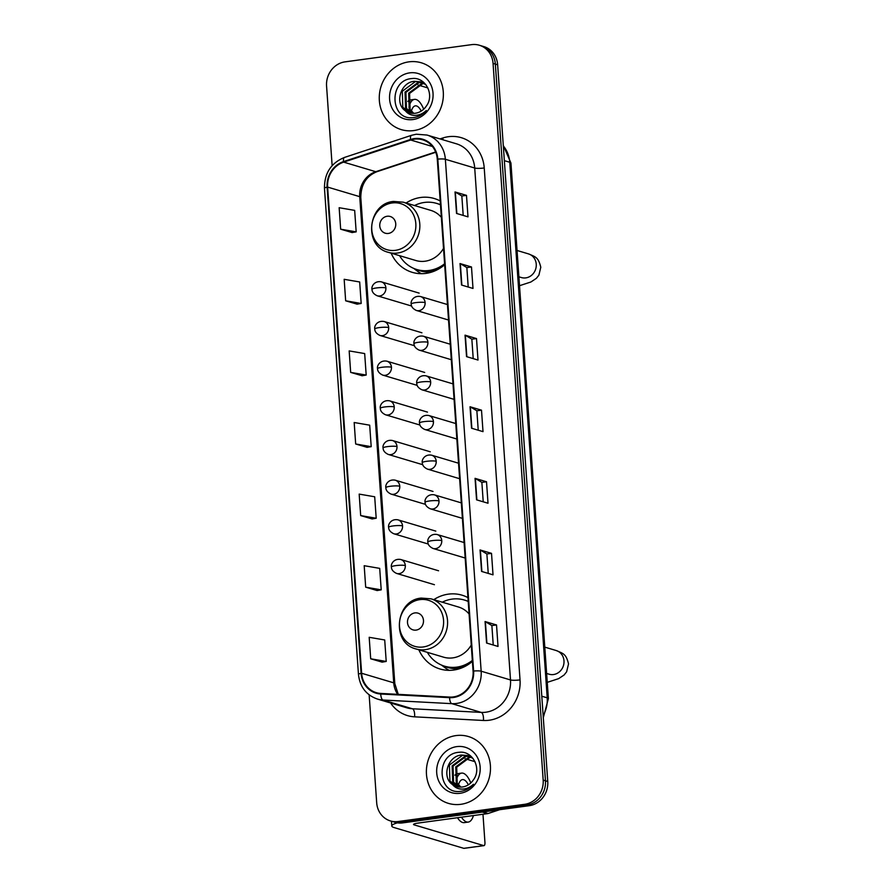 <?xml version="1.0" encoding="UTF-8"?>
<svg xmlns="http://www.w3.org/2000/svg" width="893" height="893" viewBox="0 0 893 893"><rect width="100%" height="100%" fill="white"/><g stroke="black" fill="none" stroke-linecap="round" stroke-linejoin="round"><path stroke-width="1.34" d="M467.943 597.607A38.511 35.106 -73.4 0 0 462.027 595.185A38.511 35.106 -73.4 0 0 448.375 594.146A38.511 35.106 -73.4 0 0 433.808 599.661M418.873 649.814A38.511 35.106 -73.4 0 0 440.037 669.002A38.511 35.106 -73.4 0 0 453.689 670.04A38.511 35.106 -73.4 0 0 472.397 661.378M468.178 600.967A38.511 35.106 -73.4 0 0 467.575 601.089M440.204 200.947A38.511 35.106 -73.4 0 0 434.299 198.525A38.511 35.106 -73.4 0 0 420.648 197.487A38.511 35.106 -73.4 0 0 406.081 203.012M391.134 253.154A38.511 35.106 -73.4 0 0 412.298 272.354A38.511 35.106 -73.4 0 0 425.95 273.381A38.511 35.106 -73.4 0 0 444.658 264.719M440.439 204.307A38.511 35.106 -73.4 0 0 439.836 204.441M369.144 694.832L376.69 802.751A21.8 19.869 -73.4 0 0 390.442 820.935L395.03 822.297A21.8 19.869 -73.4 0 0 402.754 822.877L529.281 805.676A21.8 19.869 -73.4 0 0 547.755 781.475L497.647 64.776A21.8 19.869 -73.4 0 0 483.894 46.603L481.595 45.923A21.8 19.869 -73.4 0 1 495.347 64.095A21.8 19.869 -73.4 0 0 481.595 45.923L479.307 45.23A21.8 19.869 -73.4 0 0 471.582 44.65L345.044 61.863A21.8 19.869 -73.4 0 0 326.57 86.052L332.14 165.64M390.442 820.935A21.8 19.869 -73.4 0 0 398.166 821.515L524.693 804.303A21.8 19.869 -73.4 0 0 543.178 780.114L545.467 780.795L495.347 64.095L545.467 780.795A21.8 19.869 -73.4 0 1 526.993 804.984A21.8 19.869 -73.4 0 0 545.467 780.795L547.755 781.475M398.166 821.515L400.466 822.196L526.993 804.984L400.466 822.196A21.8 19.869 -73.4 0 1 392.73 821.616A21.8 19.869 -73.4 0 0 400.466 822.196L402.754 822.877M408.916 61.851A34.883 31.791 -73.4 0 0 379.492 93.798A34.883 31.791 -73.4 0 0 401.359 129.641A34.883 31.791 -73.4 0 0 413.716 130.579A34.883 31.791 -73.4 0 0 443.14 98.621A34.883 31.791 -73.4 0 0 421.273 62.778A34.883 31.791 -73.4 0 0 408.916 61.851A34.883 31.791 -73.4 0 0 379.492 93.798A34.883 31.791 -73.4 0 0 401.359 129.641A34.883 31.791 -73.4 0 0 413.716 130.579A34.883 31.791 -73.4 0 0 443.14 98.621A34.883 31.791 -73.4 0 0 421.273 62.778A34.883 31.791 -73.4 0 0 408.916 61.851M456.022 735.586A34.883 31.791 -73.4 0 0 426.608 767.545A34.883 31.791 -73.4 0 0 448.465 803.387A34.883 31.791 -73.4 0 0 460.833 804.314A34.883 31.791 -73.4 0 0 490.257 772.367A34.883 31.791 -73.4 0 0 468.39 736.524A34.883 31.791 -73.4 0 0 456.022 735.586A34.883 31.791 -73.4 0 0 426.608 767.545A34.883 31.791 -73.4 0 0 448.465 803.387A34.883 31.791 -73.4 0 0 460.833 804.314A34.883 31.791 -73.4 0 0 490.257 772.367A34.883 31.791 -73.4 0 0 468.39 736.524A34.883 31.791 -73.4 0 0 456.022 735.586M414.363 139.174A23.251 21.198 106.6 0 1 422.612 139.799A23.251 21.198 106.6 0 1 437.28 159.188L473.078 671.112A23.251 21.198 106.6 0 1 449.648 697.076L380.82 693.437A23.251 21.198 106.6 0 1 376.299 692.655A23.251 21.198 106.6 0 1 361.632 673.266L327.631 187.095A23.251 21.198 106.6 0 1 343.671 162.135L410.691 140.022A23.251 21.198 106.6 0 1 414.363 139.174M414.33 138.605A23.832 21.722 -73.4 0 0 410.557 139.475L343.537 161.588A23.832 21.722 -73.4 0 0 327.106 187.173L361.096 673.344A23.832 21.722 -73.4 0 0 380.764 694.017L449.592 697.656A23.832 21.722 -73.4 0 0 473.614 671.034L437.816 159.11A23.832 21.722 -73.4 0 0 414.33 138.605M486.562 643.027L498.026 646.443L496.53 624.955L485.066 621.539L486.562 643.027M493.237 645.014L491.876 625.569L485.379 621.673A5.816 0.915 176 0 0 485.066 621.539M491.887 625.591L496.53 624.955M481.561 571.42L493.025 574.835L491.518 553.359L480.054 549.943L481.561 571.42M488.237 573.418L486.875 553.973L480.378 550.077A5.816 0.915 176 0 0 480.054 549.943M486.875 553.995L491.518 553.359M476.549 499.823L488.013 503.239L486.518 481.762L475.054 478.347L476.549 499.823M483.225 501.81L481.863 482.365L475.366 478.481A5.816 0.915 176 0 0 475.054 478.347M481.874 482.399L486.518 481.762M456.524 213.438L467.988 216.854L466.492 195.366L455.028 191.95L456.524 213.438M463.199 215.425L461.837 195.98L455.341 192.084A5.816 0.915 176 0 0 455.028 191.95M461.837 196.002L466.492 195.366M461.536 285.034L473 288.45L471.493 266.974L460.029 263.558L461.536 285.034M468.211 287.021L466.849 267.576L460.353 263.681A5.816 0.915 176 0 0 460.029 263.558M466.849 267.599L471.493 266.974M466.537 356.631L478.001 360.046L476.505 338.57L465.041 335.154L466.537 356.631M473.212 358.618L471.85 339.173L465.353 335.277A5.816 0.915 176 0 0 465.041 335.154M471.861 339.195L476.505 338.57M471.549 428.227L483.013 431.643L481.506 410.166L470.042 406.75L471.549 428.227M478.224 430.214L476.862 410.769L470.365 406.884A5.816 0.915 176 0 0 470.042 406.75M476.862 410.791L481.506 410.166M543.178 780.114L493.059 63.414A21.8 19.869 -73.4 0 0 479.307 45.23M365.684 587.181L381.211 589.849L379.704 568.372L364.188 565.704L365.684 587.181L377.147 590.552M370.695 658.788L386.211 661.445L384.716 639.968L369.189 637.301L370.695 658.788L382.159 662.148M350.67 372.392L366.186 375.06L364.679 353.572L349.163 350.916L350.67 372.392L362.134 375.752M345.658 300.796L361.174 303.464L359.678 281.976L344.162 279.308L345.658 300.796L357.122 304.156M340.657 229.2L356.173 231.856L354.666 210.38L339.15 207.712L340.657 229.2L352.11 232.56M360.683 515.585L376.199 518.253L374.692 496.776L359.176 494.108L360.683 515.585L372.147 518.945M355.671 443.988L371.198 446.656L369.691 425.18L354.175 422.512L355.671 443.988L367.135 447.348M371.198 446.656L367.023 447.371M366.186 375.06L362.022 375.774M361.174 303.464L357.01 304.178M356.173 231.856L352.009 232.571M376.199 518.253L372.035 518.967M381.211 589.849L377.036 590.563M386.211 661.445L382.048 662.159M413.269 113.378L409.195 109.158L408.67 93.162L421.742 83.473L424.008 83.373M413.783 113.378L410.099 109.426L409.574 93.43L422.657 83.741L424.421 83.641M411.293 113.21L405.556 108.075L405.031 92.068L418.103 82.39L422.289 82.469M411.785 113.277L406.46 108.343L405.935 92.347L419.018 82.658L422.724 82.681M405.377 110.788A16.42 14.969 -73.4 0 0 409.496 112.808A16.42 14.969 -73.4 0 0 415.312 113.244A16.42 14.969 -73.4 0 0 426.296 106.122C434.991 94.792 425.392 76.664 412.075 78.551C388.299 79.767 390.152 120.242 412.555 117.697L413.693 117.586C418.616 116.849 422.836 114.494 426.318 110.52C422.813 113.802 418.873 115.42 414.519 115.376C410.791 115.242 407.755 113.712 405.377 110.788C394.438 103.8 400.377 82.167 414.464 81.308L420.503 81.81L425.994 84.824M409.865 112.909L402.821 107.26L402.296 91.265L415.368 81.576L420.96 81.955M409.686 72.869A23.687 21.588 -73.4 0 0 389.605 99.168A23.687 21.588 -73.4 0 0 412.946 119.55A23.687 21.588 -73.4 0 0 433.027 93.263A23.687 21.588 -73.4 0 0 409.686 72.869M427.903 87.949L418.091 85.025M421.228 111.089A18.173 6.91 82.3 0 0 415.345 105.854A18.173 6.91 82.3 0 0 411.372 111.167M423.684 109.203A24.714 9.399 82.3 0 0 414.464 99.38L410.467 99.927A24.714 9.399 82.3 0 0 407.822 101.445M414.464 99.38A24.714 9.399 82.3 0 0 408.938 107.115M388.355 233.441A8.718 7.948 -73.4 0 0 395.744 223.763A8.718 7.948 -73.4 0 0 387.16 216.262A8.718 7.948 -73.4 0 0 379.771 225.94A8.718 7.948 -73.4 0 0 388.355 233.441M388.355 252.328A26.165 23.843 -73.4 0 0 397.631 253.032A26.165 23.843 -73.4 0 0 419.688 229.066A26.165 23.843 -73.4 0 0 403.29 202.186L393.545 201.438C367.648 203.414 363.183 246.423 388.355 252.328L415.825 260.51A26.165 23.843 -73.4 0 0 425.101 261.214A26.165 23.843 -73.4 0 0 443.52 248.366M441.343 217.312A26.165 23.843 -73.4 0 0 430.772 210.368L403.29 202.186M399.595 255.677A34.514 31.456 -73.4 0 0 416.886 269.541A34.514 31.456 -73.4 0 0 429.12 270.467A34.514 31.456 -73.4 0 0 444.591 263.781M440.472 204.854A34.514 31.456 -73.4 0 0 436.588 203.381A34.514 31.456 -73.4 0 0 424.354 202.454A34.514 31.456 -73.4 0 0 414.531 205.535M416.886 269.541L418.024 269.887A34.514 31.456 -73.4 0 0 430.259 270.813A34.514 31.456 -73.4 0 0 443.129 265.991M440.461 204.687A34.514 31.456 -73.4 0 0 437.737 203.727L436.588 203.381M421.44 273.693A37.785 34.436 106.6 0 1 417.064 270.914L413.772 268.413M416.093 630.101A8.718 7.948 -73.4 0 0 423.483 620.423A8.718 7.948 -73.4 0 0 414.899 612.911A8.718 7.948 -73.4 0 0 407.498 622.588A8.718 7.948 -73.4 0 0 416.093 630.101M416.093 648.977A26.165 23.843 -73.4 0 0 425.358 649.68A26.165 23.843 -73.4 0 0 447.426 625.714A26.165 23.843 -73.4 0 0 431.029 598.835L421.284 598.087C395.387 600.063 390.922 643.083 416.093 648.977L443.564 657.17A26.165 23.843 -73.4 0 0 452.84 657.873A26.165 23.843 -73.4 0 0 471.258 645.025M469.082 613.96A26.165 23.843 -73.4 0 0 458.5 607.017L431.029 598.835M427.334 652.325A34.514 31.456 -73.4 0 0 444.614 666.2A34.514 31.456 -73.4 0 0 456.848 667.127A34.514 31.456 -73.4 0 0 472.33 660.429M468.211 601.502A34.514 31.456 -73.4 0 0 464.327 600.029A34.514 31.456 -73.4 0 0 452.092 599.103A34.514 31.456 -73.4 0 0 442.269 602.183M444.614 666.2L445.763 666.546A34.514 31.456 -73.4 0 0 457.997 667.473A34.514 31.456 -73.4 0 0 470.868 662.639M468.2 601.335A34.514 31.456 -73.4 0 0 465.476 600.375L464.327 600.029M449.168 670.342A37.785 34.436 106.6 0 1 444.803 667.562L441.499 665.073M397.441 822.844A29.067 4.554 176 0 0 391.781 825.992A29.067 4.554 176 0 0 394.137 827.577L463.791 848.328L483.76 845.615L414.118 824.864A7.267 1.139 -4 0 1 413.526 824.462A7.267 1.139 -4 0 1 417.913 823.1L487.545 813.635L482.276 812.061M483.76 845.615A3.639 1.384 82.3 0 0 484.006 845.638A3.639 1.384 82.3 0 0 484.944 842.456L482.979 814.26M475.02 761.684L465.208 758.76M499.622 809.705L488.114 813.501A3.639 3.315 106.6 0 1 487.545 813.635M468.345 784.824A18.173 6.91 82.3 0 0 462.462 779.6A18.173 6.91 82.3 0 0 458.489 784.914M457.484 817.72A24.714 9.399 82.3 0 0 464.248 822.62L468.233 822.085A24.714 9.399 82.3 0 0 473.446 815.555M461.48 817.184A24.714 9.399 82.3 0 0 468.233 822.085M470.801 782.938A24.714 9.399 82.3 0 0 461.581 773.115L457.584 773.662A24.714 9.399 82.3 0 0 454.928 775.18M461.581 773.115A24.714 9.399 82.3 0 0 456.044 780.85M460.386 787.113L456.301 782.893L455.776 766.897L468.858 757.208L471.124 757.108M460.888 787.113L457.216 783.172L456.691 767.165L469.763 757.487L471.537 757.376M458.41 786.956L452.662 781.81L452.137 765.814L465.22 756.125L469.405 756.215M458.89 787.023L453.577 782.078L453.052 766.082L466.124 756.404L469.841 756.416M452.494 784.523A16.42 14.969 -73.4 0 0 456.602 786.543A16.42 14.969 -73.4 0 0 462.429 786.99A16.42 14.969 -73.4 0 0 473.413 779.857C482.108 768.527 472.509 750.41 459.181 752.286C435.416 753.502 437.269 793.977 459.672 791.444L460.799 791.321C465.733 790.595 469.941 788.24 473.435 784.255C469.919 787.537 465.99 789.166 461.625 789.111C457.908 788.977 454.861 787.447 452.494 784.523C441.544 777.535 447.493 755.913 461.581 755.043L467.619 755.556L473.111 758.559M456.982 786.655L449.938 780.995L449.413 765L462.485 755.311L468.077 755.69M456.792 746.615A23.687 21.588 -73.4 0 0 436.722 772.903A23.687 21.588 -73.4 0 0 460.062 793.297A23.687 21.588 -73.4 0 0 480.144 766.998A23.687 21.588 -73.4 0 0 456.792 746.615M543.156 715.617A29.067 26.489 -73.4 0 0 547.208 697.824L509.758 162.269A29.067 26.489 -73.4 0 0 503.317 145.916M504.344 160.662L509.758 162.269A14.534 2.277 -4 0 1 510.941 163.073L548.391 698.627A14.534 2.277 -4 0 0 547.208 697.824L541.794 696.216M497.647 64.776L493.059 63.414M529.281 805.676L524.693 804.303M440.015 138.917L442.694 138.035A36.334 33.119 106.6 0 1 484.229 167.973L520.027 679.897A7.267 1.139 -4 0 1 510.506 679.953L474.708 168.018A29.067 26.489 -73.4 0 0 456.368 143.784L427.021 135.044A29.067 26.489 106.6 0 1 445.361 159.278A7.267 1.139 176 0 0 437.816 159.11M520.027 679.897A36.334 33.119 106.6 0 1 489.241 720.227A36.334 33.119 106.6 0 1 483.414 720.472L414.586 716.833A36.334 33.119 106.6 0 1 390.565 702.97M485.87 712.212A29.067 26.489 -73.4 0 0 510.506 679.953L481.16 671.201A29.067 26.489 106.6 0 1 451.869 703.662L383.041 700.023A29.067 26.489 106.6 0 1 377.393 699.052L406.739 707.792A29.067 26.489 -73.4 0 0 412.387 708.763L481.215 712.402A29.067 26.489 -73.4 0 0 485.87 712.212M427.021 135.044L416.238 134.218L411.494 135.323A7.267 2.523 71.7 0 0 410.557 139.475M411.494 135.323L344.475 157.436C331.057 162.95 324.393 173.22 324.472 188.244A7.267 1.139 -4 0 1 327.106 187.173M361.096 673.344A7.267 1.139 176 0 0 358.461 674.416C359.879 686.862 366.186 695.078 377.393 699.052M380.764 694.017A7.267 2.925 93 0 0 383.041 700.023L412.387 708.763A7.267 2.925 -87 0 1 414.586 716.833M344.475 157.436A7.267 2.523 71.7 0 0 343.537 161.588M449.592 697.656A7.267 2.925 93 0 0 451.869 703.662L481.215 712.402A7.267 2.925 -87 0 1 483.414 720.472M473.614 671.034A7.267 1.139 -4 0 1 481.16 671.201L445.361 159.278L474.708 168.018A7.267 1.139 -4 0 0 484.229 167.973M442.694 138.035A7.267 2.523 -108.3 0 1 443.017 139.81M361.632 673.266L393.735 682.832A23.251 21.198 -73.4 0 0 397.675 694.33M410.691 140.022L432.458 146.508M343.671 162.135L375.763 171.702A23.251 21.198 -73.4 0 0 359.734 196.661L393.735 682.832A13.082 2.054 -4 0 1 394.795 683.547L398.256 694.363M435.628 151.955L375.763 171.702A13.082 4.543 -108.3 0 0 376.902 171.713C366.376 175.954 361.006 184.505 360.794 197.375L394.795 683.547M327.631 187.095L359.734 196.661A13.082 2.054 -4 0 1 360.794 197.375M471.861 428.327L470.365 406.884M466.86 356.72L465.353 335.277M461.848 285.124L460.353 263.681M456.848 213.527L455.341 192.084M476.873 499.924L475.366 478.481M481.874 571.52L480.378 550.077M486.886 643.116L485.379 621.673M517.047 250.475L528.455 253.88A12.357 11.263 106.6 0 1 536.246 264.172A12.357 11.263 106.6 0 1 525.776 277.89A12.357 11.263 106.6 0 1 521.4 277.556L521.557 277.6M395.454 250.33A24.033 21.901 -73.4 0 0 415.825 223.652A24.033 21.901 -73.4 0 0 392.139 202.968A24.033 21.901 -73.4 0 0 371.778 229.646A24.033 21.901 -73.4 0 0 395.454 250.33M415.792 269.195A34.849 31.757 -73.4 0 0 432.993 271.651M544.786 647.135L556.194 650.528A12.357 11.263 106.6 0 1 563.985 660.831A12.357 11.263 106.6 0 1 553.515 674.539A12.357 11.263 106.6 0 1 549.139 674.204L549.295 674.26M423.193 646.979A24.033 21.901 -73.4 0 0 443.553 620.311A24.033 21.901 -73.4 0 0 419.877 599.627A24.033 21.901 -73.4 0 0 399.506 626.294A24.033 21.901 -73.4 0 0 423.193 646.979M443.531 665.854A34.849 31.757 -73.4 0 0 460.732 668.299M425.113 302.593A7.267 6.619 -73.4 0 0 420.536 296.532C413.559 295.203 410.378 301.432 411.204 304A7.267 1.139 -4 0 1 415.591 302.649A7.267 1.139 176 0 1 425.113 302.593A7.267 6.619 -73.4 0 1 418.962 310.652A7.267 6.619 -73.4 0 1 416.384 310.463C412.934 308.811 411.204 306.656 411.204 304M427.892 342.253A7.267 6.619 -73.4 0 0 423.304 336.203C416.328 334.875 413.146 341.104 413.984 343.671A7.267 1.139 -4 0 1 418.359 342.309A7.267 1.139 176 0 1 427.892 342.253A7.267 6.619 -73.4 0 1 421.73 350.324A7.267 6.619 -73.4 0 1 419.152 350.123C415.703 348.471 413.984 346.317 413.984 343.671M430.66 381.925A7.267 6.619 -73.4 0 0 426.084 375.864C419.107 374.535 415.926 380.764 416.752 383.331A7.267 1.139 -4 0 1 421.139 381.97A7.267 1.139 176 0 1 430.66 381.925A7.267 6.619 -73.4 0 1 424.51 389.984A7.267 6.619 -73.4 0 1 421.931 389.794C418.482 388.142 416.752 385.988 416.752 383.331M433.44 421.585A7.267 6.619 -73.4 0 0 428.852 415.524C421.876 414.196 418.694 420.436 419.531 423.003A7.267 1.139 -4 0 1 423.907 421.641A7.267 1.139 176 0 1 433.44 421.585A7.267 6.619 -73.4 0 1 427.278 429.656A7.267 6.619 -73.4 0 1 424.7 429.455C421.25 427.803 419.531 425.648 419.531 423.003M436.208 461.257A7.267 6.619 -73.4 0 0 431.632 455.196C424.655 453.867 421.474 460.096 422.3 462.663A7.267 1.139 -4 0 1 426.687 461.301A7.267 1.139 176 0 1 436.208 461.257A7.267 6.619 -73.4 0 1 430.046 469.316A7.267 6.619 -73.4 0 1 427.479 469.126C424.03 467.463 422.3 465.32 422.3 462.663M438.988 500.917A7.267 6.619 -73.4 0 0 434.4 494.856C427.423 493.528 424.242 499.767 425.079 502.335A7.267 1.139 -4 0 1 429.455 500.973A7.267 1.139 176 0 1 438.988 500.917A7.267 6.619 -73.4 0 1 432.826 508.988A7.267 6.619 -73.4 0 1 430.247 508.787C426.798 507.135 425.079 504.98 425.079 502.335M441.756 540.589A7.267 6.619 -73.4 0 0 437.168 534.527C430.203 533.199 427.021 539.428 427.847 541.995A7.267 1.139 -4 0 1 432.234 540.633A7.267 1.139 176 0 1 441.756 540.589A7.267 6.619 -73.4 0 1 435.594 548.648A7.267 6.619 -73.4 0 1 433.027 548.458C429.578 546.795 427.847 544.641 427.847 541.995M385.899 287.903A7.267 6.619 -73.4 0 0 381.322 281.842C374.346 280.514 371.164 286.753 371.99 289.321A7.267 1.139 -4 0 1 376.377 287.959A7.267 1.139 176 0 1 385.899 287.903A7.267 6.619 -73.4 0 1 379.748 295.974A7.267 6.619 -73.4 0 1 377.17 295.773C373.721 294.121 372.001 291.966 371.99 289.321M388.678 327.564A7.267 6.619 -73.4 0 0 384.09 321.513C377.114 320.185 373.933 326.414 374.77 328.981A7.267 1.139 -4 0 1 379.157 327.619A7.267 1.139 176 0 1 388.678 327.564A7.267 6.619 -73.4 0 1 382.517 335.634A7.267 6.619 -73.4 0 1 379.938 335.444C376.5 333.781 374.77 331.627 374.77 328.981M391.447 367.235A7.267 6.619 -73.4 0 0 386.87 361.174C379.893 359.846 376.712 366.085 377.538 368.642A7.267 1.139 -4 0 1 381.925 367.291A7.267 1.139 176 0 1 391.447 367.235A7.267 6.619 -73.4 0 1 385.296 375.294A7.267 6.619 -73.4 0 1 382.717 375.105C379.268 373.453 377.549 371.298 377.538 368.642M394.226 406.895A7.267 6.619 -73.4 0 0 389.638 400.845C382.662 399.517 379.48 405.746 380.318 408.313A7.267 1.139 -4 0 1 384.704 406.951A7.267 1.139 176 0 1 394.226 406.895A7.267 6.619 -73.4 0 1 388.064 414.966A7.267 6.619 -73.4 0 1 385.486 414.765C382.048 413.113 380.318 410.959 380.318 408.313M396.994 446.567A7.267 6.619 -73.4 0 0 392.418 440.506C385.441 439.177 382.26 445.406 383.086 447.973A7.267 1.139 -4 0 1 387.473 446.612A7.267 1.139 176 0 1 396.994 446.567A7.267 6.619 -73.4 0 1 390.844 454.626A7.267 6.619 -73.4 0 1 388.265 454.437C384.816 452.784 383.097 450.63 383.086 447.973M399.774 486.227A7.267 6.619 -73.4 0 0 395.186 480.166C388.209 478.849 385.028 485.078 385.865 487.645A7.267 1.139 -4 0 1 390.252 486.283A7.267 1.139 176 0 1 399.774 486.227A7.267 6.619 -73.4 0 1 393.612 494.298A7.267 6.619 -73.4 0 1 391.034 494.097C387.595 492.445 385.865 490.29 385.865 487.645M402.542 525.899A7.267 6.619 -73.4 0 0 397.965 519.838C390.989 518.509 387.808 524.738 388.634 527.305A7.267 1.139 -4 0 1 393.02 525.944A7.267 1.139 176 0 1 402.542 525.899A7.267 6.619 -73.4 0 1 396.392 533.958A7.267 6.619 -73.4 0 1 393.813 533.768C390.364 532.105 388.634 529.962 388.634 527.305M405.322 565.559A7.267 6.619 -73.4 0 0 400.734 559.498C393.757 558.17 390.576 564.409 391.413 566.977A7.267 1.139 -4 0 1 395.789 565.615A7.267 1.139 176 0 1 405.322 565.559A7.267 6.619 -73.4 0 1 399.16 573.63A7.267 6.619 -73.4 0 1 396.581 573.429C393.132 571.777 391.413 569.622 391.413 566.977M414.118 824.864L414.062 823.993M482.979 811.971L488.114 813.501M503.272 145.358L510.941 163.073M543.301 717.659L548.391 698.627M324.472 188.244L358.461 674.416M435.762 152.29L376.902 171.713M528.455 253.88C535.688 256.961 538.334 257.184 540.79 267.241L538.892 275.167L536.336 278.359L530.889 281.998L519.514 285.704M518.889 276.808L521.4 277.556M556.194 650.528C563.427 653.62 566.073 653.843 568.528 663.901L566.631 671.815L564.075 675.019L558.627 678.647L547.253 682.352M546.628 673.456L549.139 674.204M447.449 304.546L420.536 296.532M448.532 320.04L416.384 310.463M450.217 344.218L423.304 336.203M451.3 359.7L419.152 350.123M452.997 383.878L426.084 375.864M454.079 399.372L421.931 389.794M455.765 423.55L428.852 415.524M456.848 439.032L424.7 429.455M458.544 463.21L431.632 455.196M459.627 478.704L427.479 469.126M461.313 502.882L434.4 494.856M462.395 518.364L430.247 508.787M464.092 542.542L437.168 534.527M465.175 558.036L433.027 548.458M419.152 293.116L381.322 281.842M411.651 306.042L377.17 295.773M421.92 332.776L384.09 321.513M414.43 345.714L379.938 335.444M424.7 372.448L386.87 361.174M417.198 385.374L382.717 375.105M427.468 412.108L389.638 400.845M419.967 425.046L385.486 414.765M430.247 451.78L392.418 440.506M422.746 464.706L388.265 454.437M433.016 491.44L395.186 480.166M425.514 504.378L391.034 494.097M435.795 531.112L397.965 519.838M428.294 544.038L393.813 533.768M438.563 570.772L400.734 559.498M434.422 584.703L396.581 573.429M391.781 825.992L391.447 821.225M484.006 845.638L464.025 848.35"/></g></svg>
